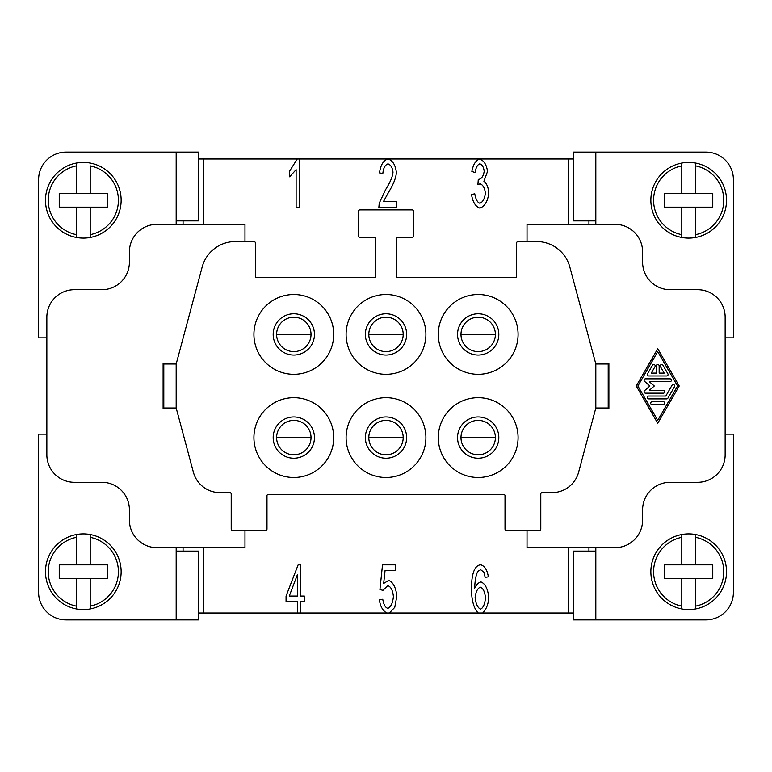 <?xml version="1.0" encoding="UTF-8"?>
<svg xmlns="http://www.w3.org/2000/svg" width="772" height="772" viewBox="0 0 772 772"><rect width="100%" height="100%" fill="white"/><g stroke="black" fill="none" stroke-linecap="round" stroke-linejoin="round"><path stroke-width="1.16" d="M46.851 337.846L38.6 337.846L38.6 179.625A27.512 27.512 0 0 1 66.112 152.103L198.529 152.103L198.529 220.898L176.18 220.898M176.18 547.657L176.18 619.897L66.112 619.897A27.512 27.512 0 0 1 38.6 592.375L38.6 434.153L46.851 434.153M90.199 207.137L76.438 207.137L76.438 234.669A35.087 35.087 0 0 1 76.438 165.855L76.438 163.056A37.838 37.838 0 0 1 121.146 200.257A37.838 37.838 0 0 1 90.199 237.467L90.199 234.669L90.199 237.467A37.838 37.838 0 0 1 76.438 237.467L76.438 234.669L76.438 237.467A37.838 37.838 0 0 1 76.438 163.056L76.438 193.386L107.395 193.386L107.395 207.137L90.199 207.137L90.199 234.669A35.087 35.087 0 0 0 90.199 165.855L90.199 193.386M76.438 537.331L76.438 534.533A37.838 37.838 0 0 0 76.438 608.944L76.438 578.614L90.199 578.614L90.199 608.944A37.838 37.838 0 0 1 76.438 608.944L76.438 606.145A35.087 35.087 0 0 1 76.438 537.331L76.438 534.533A37.838 37.838 0 0 1 90.199 534.533L90.199 564.863L76.438 564.863L76.438 537.331M121.146 571.743A37.838 37.838 0 0 0 90.199 534.533L90.199 537.331A35.087 35.087 0 0 1 90.199 606.145L90.199 608.944A37.838 37.838 0 0 0 121.146 571.743M595.82 224.343L595.82 152.103L705.888 152.103A27.512 27.512 0 0 1 733.4 179.625L733.4 337.846L725.149 337.846M725.149 434.153L733.4 434.153L733.4 592.375A27.512 27.512 0 0 1 705.888 619.897L573.471 619.897L573.471 551.102L595.82 551.102M695.562 234.669L695.562 237.467A37.838 37.838 0 0 0 695.562 163.056L695.562 193.386L681.801 193.386L681.801 163.056A37.838 37.838 0 0 1 695.562 163.056L695.562 165.855A35.087 35.087 0 0 1 695.562 234.669L695.562 237.467A37.838 37.838 0 0 1 681.801 237.467L681.801 207.137L695.562 207.137L695.562 234.669M650.854 200.257A37.838 37.838 0 0 0 681.801 237.467L681.801 234.669A35.087 35.087 0 0 1 681.801 165.855L681.801 163.056A37.838 37.838 0 0 0 650.854 200.257M695.562 608.944A37.838 37.838 0 0 1 650.854 571.743A37.838 37.838 0 0 1 681.801 534.533L681.801 537.331L681.801 534.533A37.838 37.838 0 0 1 695.562 534.533L695.562 537.331L695.562 534.533A37.838 37.838 0 0 1 695.562 608.944L695.562 606.145L695.562 608.944A37.838 37.838 0 0 0 726.52 571.743M681.801 608.944L681.801 606.145L681.801 608.944A37.838 37.838 0 0 1 650.854 571.743M163.799 363.303L163.799 408.012L176.18 408.012L176.18 363.988L163.799 363.988L163.799 408.697M244.975 530.461L244.975 547.657L156.919 547.657A27.512 27.512 0 0 1 129.406 520.145L129.406 509.829A27.512 27.512 0 0 0 101.885 482.307L74.373 482.307A27.512 27.512 0 0 1 46.851 454.795L46.851 317.205A27.512 27.512 0 0 1 74.373 289.693L101.885 289.693A27.512 27.512 0 0 0 129.406 262.171L129.406 251.855A27.512 27.512 0 0 1 156.919 224.343L244.975 224.343L244.975 241.54M725.149 317.205A27.512 27.512 0 0 0 697.627 289.693A27.512 27.512 0 0 1 725.149 317.205L725.149 454.795A27.512 27.512 0 0 1 697.627 482.307L670.115 482.307A27.512 27.512 0 0 0 642.593 509.829L642.593 520.145A27.512 27.512 0 0 1 615.081 547.657L527.025 547.657L527.025 530.461M642.593 251.855A27.512 27.512 0 0 0 615.081 224.343A27.512 27.512 0 0 1 642.593 251.855L642.593 262.171A27.512 27.512 0 0 0 670.115 289.693L697.627 289.693M725.149 454.795A27.512 27.512 0 0 1 697.627 482.307M642.593 520.145A27.512 27.512 0 0 1 615.081 547.657M176.18 408.012L193.396 472.232A27.512 27.512 0 0 0 219.972 492.632L229.844 492.632A1.38 1.38 0 0 1 231.214 494.003L231.214 529.09A1.38 1.38 0 0 0 232.594 530.461L265.616 530.461A1.38 1.38 0 0 0 266.987 529.09L266.987 495.721A1.38 1.38 0 0 1 268.367 494.35L503.633 494.35A1.38 1.38 0 0 1 505.013 495.721L505.013 529.09A1.38 1.38 0 0 0 506.384 530.461L539.406 530.461A1.38 1.38 0 0 0 540.786 529.09L540.786 494.003A1.38 1.38 0 0 1 542.156 492.632L552.028 492.632A27.512 27.512 0 0 0 578.604 472.232L595.82 408.012L608.201 408.012L608.201 363.988L595.82 363.988L569.832 267.035A34.393 34.393 0 0 0 536.617 241.54L518.041 241.54A1.38 1.38 0 0 0 516.661 242.91L516.661 276.279A1.38 1.38 0 0 1 515.291 277.65L396.316 277.65L396.316 237.409L412.142 237.409A1.38 1.38 0 0 0 413.512 236.029L413.512 211.267A1.38 1.38 0 0 0 412.142 209.887L359.858 209.887A1.38 1.38 0 0 0 358.488 211.267L358.488 236.029A1.38 1.38 0 0 0 359.858 237.409L375.684 237.409L375.684 277.65L256.709 277.65A1.38 1.38 0 0 1 255.339 276.279L255.339 242.91A1.38 1.38 0 0 0 253.959 241.54L235.383 241.54A34.393 34.393 0 0 0 202.167 267.035L176.18 363.988M293.823 374.304A39.903 39.903 0 0 1 253.92 334.401A39.903 39.903 0 0 1 293.823 294.508A39.903 39.903 0 0 1 333.716 334.401A39.903 39.903 0 0 1 293.823 374.304M293.823 313.77A20.641 20.641 0 0 0 273.182 334.401A20.641 20.641 0 0 0 293.823 355.043A20.641 20.641 0 0 0 314.455 334.401A20.641 20.641 0 0 0 293.823 313.77M293.823 397.696A39.903 39.903 0 0 1 333.716 437.599A39.903 39.903 0 0 1 293.823 477.492A39.903 39.903 0 0 1 253.92 437.599A39.903 39.903 0 0 1 293.823 397.696M293.823 416.957A20.641 20.641 0 0 1 314.455 437.599A20.641 20.641 0 0 1 293.823 458.23A20.641 20.641 0 0 1 273.182 437.599A20.641 20.641 0 0 1 293.823 416.957M386 374.304A39.903 39.903 0 0 1 346.097 334.401A39.903 39.903 0 0 1 386 294.508A39.903 39.903 0 0 1 425.903 334.401A39.903 39.903 0 0 1 386 374.304M386 313.77A20.641 20.641 0 0 0 365.359 334.401A20.641 20.641 0 0 0 386 355.043A20.641 20.641 0 0 0 406.641 334.401A20.641 20.641 0 0 0 386 313.77M478.177 374.304A39.903 39.903 0 0 1 438.284 334.401A39.903 39.903 0 0 1 478.177 294.508A39.903 39.903 0 0 1 518.08 334.401A39.903 39.903 0 0 1 478.177 374.304M478.177 313.77A20.641 20.641 0 0 0 457.545 334.401A20.641 20.641 0 0 0 478.177 355.043A20.641 20.641 0 0 0 498.818 334.401A20.641 20.641 0 0 0 478.177 313.77M386 397.696A39.903 39.903 0 0 1 425.903 437.599A39.903 39.903 0 0 1 386 477.492A39.903 39.903 0 0 1 346.097 437.599A39.903 39.903 0 0 1 386 397.696M386 416.957A20.641 20.641 0 0 1 406.641 437.599A20.641 20.641 0 0 1 386 458.23A20.641 20.641 0 0 1 365.359 437.599A20.641 20.641 0 0 1 386 416.957M478.177 397.696A39.903 39.903 0 0 1 518.08 437.599A39.903 39.903 0 0 1 478.177 477.492A39.903 39.903 0 0 1 438.284 437.599A39.903 39.903 0 0 1 478.177 397.696M478.177 416.957A20.641 20.641 0 0 1 498.818 437.599A20.641 20.641 0 0 1 478.177 458.23A20.641 20.641 0 0 1 457.545 437.599A20.641 20.641 0 0 1 478.177 416.957M293.823 351.607A17.196 17.196 0 0 1 276.617 334.401A17.196 17.196 0 0 1 293.823 317.205A17.196 17.196 0 0 1 311.019 334.401A17.196 17.196 0 0 1 293.823 351.607M293.823 454.795A17.196 17.196 0 0 0 311.019 437.599A17.196 17.196 0 0 0 293.823 420.393A17.196 17.196 0 0 0 276.617 437.599A17.196 17.196 0 0 0 293.823 454.795M386 351.607A17.196 17.196 0 0 1 368.804 334.401A17.196 17.196 0 0 1 386 317.205A17.196 17.196 0 0 1 403.196 334.401A17.196 17.196 0 0 1 386 351.607M478.177 351.607A17.196 17.196 0 0 1 460.98 334.401A17.196 17.196 0 0 1 478.177 317.205A17.196 17.196 0 0 1 495.383 334.401A17.196 17.196 0 0 1 478.177 351.607M386 454.795A17.196 17.196 0 0 0 403.196 437.599A17.196 17.196 0 0 0 386 420.393A17.196 17.196 0 0 0 368.804 437.599A17.196 17.196 0 0 0 386 454.795M478.177 454.795A17.196 17.196 0 0 0 495.383 437.599A17.196 17.196 0 0 0 478.177 420.393A17.196 17.196 0 0 0 460.98 437.599A17.196 17.196 0 0 0 478.177 454.795M656.297 365.938A1.438 1.438 0 0 1 657.725 364.5A1.438 1.438 0 0 1 659.163 365.938L659.163 373.098L664.171 373.098L660.446 366.652A1.438 1.438 0 0 1 660.977 364.693A1.438 1.438 0 0 1 662.936 365.224L667.896 373.822A1.438 1.438 0 0 1 666.651 375.964L648.808 375.964A1.438 1.438 0 0 1 647.563 373.822L652.523 365.224A1.438 1.438 0 0 1 654.482 364.693A1.438 1.438 0 0 1 655.003 366.652L651.288 373.098L656.297 373.098L656.297 365.938M652.108 404.634A1.438 1.438 0 0 1 650.68 403.196A1.438 1.438 0 0 1 652.108 401.768L663.341 401.768A1.438 1.438 0 0 1 664.779 403.196A1.438 1.438 0 0 1 663.341 404.634L652.108 404.634M657.725 420.393L677.565 386L657.725 351.607L637.894 386L657.725 420.393M679.215 386L657.725 423.268L636.244 386L657.725 348.732L679.215 386M667.896 398.178A1.438 1.438 0 0 1 666.651 398.902L648.808 398.902A1.438 1.438 0 0 1 647.37 397.464A1.438 1.438 0 0 1 648.808 396.036L665.821 396.036L672.016 385.286A1.438 1.438 0 0 1 673.975 384.755A1.438 1.438 0 0 1 674.506 386.714L667.896 398.178M649.339 390.304L663.341 390.304A1.438 1.438 0 0 1 664.779 391.732A1.438 1.438 0 0 1 663.341 393.17L645.498 393.17A1.438 1.438 0 0 1 644.562 390.651L649.918 386L644.562 381.349A1.438 1.438 0 0 1 645.498 378.83L669.961 378.83A1.438 1.438 0 0 1 671.389 380.268A1.438 1.438 0 0 1 669.961 381.696L649.339 381.696L654.289 386L649.339 390.304M615.081 224.343L527.025 224.343L527.025 241.54M595.627 408.697L608.886 408.697L608.886 363.303L595.627 363.303M595.82 408.012L595.82 363.988M299.353 158.984L299.353 207.321L296.12 207.321L296.12 169.666L289.625 176.788L289.625 171.066L297.259 158.984L388.084 158.984C392.745 160.595 395.496 165.044 396.345 172.349C396.19 177.415 393.585 184.093 388.519 192.382L383.423 201.637L396.374 201.637L396.374 207.321L378.869 207.321L379.235 203.21L385.662 189.526C390.256 182.221 392.697 176.45 392.996 172.195C392.456 167.659 390.796 164.88 388.007 163.867C385.112 164.832 383.385 168.045 382.835 173.517L379.496 172.899C380.635 164.861 383.491 160.229 388.084 158.984L479.788 158.984C484.015 160.672 486.601 164.832 487.528 171.461L483.899 181.227C486.707 183.34 488.348 187.297 488.811 193.087C487.779 201.241 484.816 206.249 479.933 208.131C475.552 206.616 472.753 202.09 471.528 194.554L474.761 193.782C475.784 199.456 477.511 202.611 479.933 203.248C482.896 202.023 484.71 198.674 485.366 193.193C484.777 188.04 483.05 184.913 480.194 183.832L477.916 184.498L478.283 179.316L478.794 179.393C481.641 178.747 483.436 176.074 484.189 171.355C483.697 167.215 482.259 164.706 479.856 163.828C477.521 164.542 475.928 167.447 475.089 172.532L471.856 171.461C473.236 164.33 475.88 160.171 479.788 158.984L573.471 158.984M198.529 158.984L297.259 158.984M203.702 158.984L203.702 224.343M568.298 224.343L568.298 158.984M176.373 363.303L163.114 363.303L163.114 408.697L176.373 408.697M203.702 547.657L203.702 613.016L198.529 613.016M297.548 613.016L297.548 601.484L286.065 601.484L286.065 596.061L298.137 564.863L300.781 564.863L300.781 596.061L304.342 596.061L304.342 601.484L300.781 601.484L300.781 613.016L203.702 613.016M386.801 613.016C382.777 610.777 380.287 606.358 379.351 599.767L382.758 599.246C383.655 604.563 385.344 607.593 387.824 608.355C390.873 607.082 392.736 603.164 393.402 596.573C392.803 590.397 390.931 586.749 387.785 585.63L382.98 590.329L379.93 589.596L382.507 564.863L395.602 564.863L395.602 570.508L385.074 570.508L383.674 583.429L388.673 580.419C393.122 582.194 395.853 587.386 396.856 596.023L394.762 607.361L389.329 613.016L300.781 613.016M478.302 613.016C474.259 609.214 471.943 601.764 471.383 590.657C471.383 581.364 472.319 574.6 474.211 570.363C475.87 566.696 478.1 564.863 480.888 564.863C484.739 566.05 487.238 570.054 488.377 576.858L485.144 577.34L483.938 572.235L480.666 569.707L477.916 571.28C476.083 574.378 474.983 580.081 474.616 588.389C476.401 584.616 478.543 582.474 481.033 581.963C485.241 583.709 487.836 588.911 488.811 597.567C488.377 604.022 486.35 609.176 482.732 613.016L389.329 613.016M573.471 613.016L482.732 613.016M568.298 613.016L568.298 547.657M480.483 609.156C483.175 608.008 484.835 604.264 485.472 597.933C484.874 591.844 483.175 588.264 480.377 587.174C477.521 588.322 475.774 591.796 475.127 597.596C475.841 603.829 477.627 607.689 480.483 609.156M297.548 574.329L289.259 596.061L297.548 596.061L297.548 574.329M608.201 408.012L608.201 408.697M608.201 363.303L608.201 363.988M695.562 537.331L695.562 564.863L681.801 564.863L681.801 537.331A35.087 35.087 0 0 0 681.801 606.145L681.801 578.614L695.562 578.614L695.562 606.145A35.087 35.087 0 0 0 695.562 537.331M681.801 578.614L664.605 578.614L664.605 564.863L681.801 564.863M695.562 564.863L712.759 564.863L712.759 578.614L695.562 578.614M695.562 193.386L712.759 193.386L712.759 207.137L695.562 207.137M681.801 207.137L664.605 207.137L664.605 193.386L681.801 193.386M595.82 152.103L573.471 152.103L573.471 220.898L595.82 220.898M595.82 619.897L595.82 547.657M588.939 547.657L588.939 551.102M588.939 220.898L588.939 224.343M76.438 578.614L59.241 578.614L59.241 564.863L76.438 564.863M90.199 564.863L107.395 564.863L107.395 578.614L90.199 578.614M76.438 207.137L59.241 207.137L59.241 193.386L76.438 193.386M183.06 551.102L183.06 547.657M183.06 224.343L183.06 220.898M176.18 224.343L176.18 152.103M176.18 551.102L198.529 551.102L198.529 619.897L176.18 619.897M276.617 334.401L311.019 334.401M276.617 437.599L311.019 437.599M368.804 334.401L403.196 334.401M460.98 334.401L495.383 334.401M368.804 437.599L403.196 437.599M460.98 437.599L495.383 437.599M121.146 200.257A37.838 37.838 0 0 1 90.199 237.467M76.438 237.467A37.838 37.838 0 0 1 45.48 200.257"/></g></svg>
